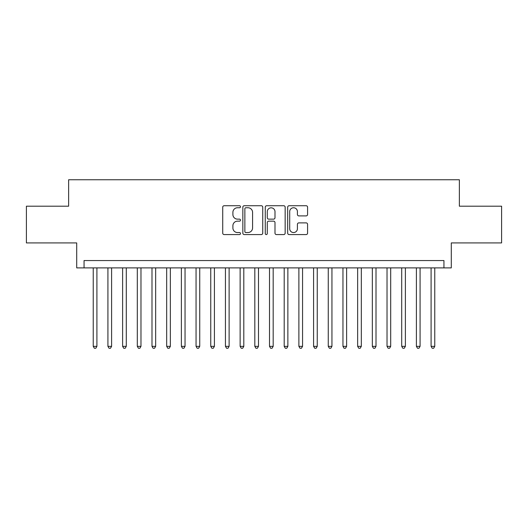 <?xml version="1.0" encoding="UTF-8"?>
<svg xmlns="http://www.w3.org/2000/svg" width="528" height="528" viewBox="0 0 528 528"><rect width="100%" height="100%" fill="white"/><g stroke="black" fill="none" stroke-linecap="round" stroke-linejoin="round"><path stroke-width="0.79" d="M240.497 206.745A1.01 1.01 0 0 0 239.488 205.735L224.169 205.735A1.439 1.439 0 0 0 222.724 207.174L222.724 233.132A1.439 1.439 0 0 0 224.169 234.571L239.488 234.571A1.01 1.01 0 0 0 240.497 233.561A1.01 1.01 0 0 0 239.488 232.551L237.508 232.551A4.613 4.613 0 0 1 232.894 227.938L232.894 225.773A4.613 4.613 0 0 1 237.508 221.159L239.488 221.159A1.01 1.01 0 0 0 240.497 220.15A1.01 1.01 0 0 0 239.488 219.14L237.508 219.14A4.613 4.613 0 0 1 232.894 214.526L232.894 212.368A4.613 4.613 0 0 1 237.508 207.755L239.488 207.755A1.01 1.01 0 0 0 240.497 206.745M306.141 215.899A1.439 1.439 0 0 0 307.58 214.454L307.58 207.174A1.439 1.439 0 0 0 306.141 205.735L289.126 205.735A1.439 1.439 0 0 0 287.681 207.174L287.681 233.132A1.439 1.439 0 0 0 289.126 234.571L306.141 234.571A1.439 1.439 0 0 0 307.58 233.132L307.58 224.334A1.439 1.439 0 0 0 306.141 222.889L298.855 222.889A1.439 1.439 0 0 0 297.416 224.334L297.416 228.697A3.854 3.854 0 0 1 293.555 232.551A3.854 3.854 0 0 1 289.7 228.697L289.7 211.609A3.854 3.854 0 0 1 293.555 207.755A3.854 3.854 0 0 1 297.416 211.609L297.416 214.454A1.439 1.439 0 0 0 298.855 215.899L306.141 215.899M443.942 267.894L451.288 267.894L451.288 242.92L501.6 242.92L501.6 206.197L459.367 206.197L459.367 179.758L68.633 179.758L68.633 206.197L26.4 206.197L26.4 242.92L76.712 242.92L76.712 267.894L443.942 267.894L443.942 260.548L84.058 260.548L84.058 267.894M262.739 207.174A1.439 1.439 0 0 0 261.294 205.735L244.286 205.735A1.439 1.439 0 0 0 242.84 207.174L242.84 233.132A1.439 1.439 0 0 0 244.286 234.571L261.294 234.571A1.439 1.439 0 0 0 262.739 233.132L262.739 207.174M266.706 205.735L283.714 205.735A1.439 1.439 0 0 1 285.16 207.174L285.16 233.132A1.439 1.439 0 0 1 283.714 234.571L276.434 234.571A1.439 1.439 0 0 1 274.996 233.132L274.996 222.605A1.439 1.439 0 0 0 273.55 221.159L268.719 221.159A1.439 1.439 0 0 0 267.28 222.605L267.28 233.561A1.01 1.01 0 0 1 266.27 234.571A1.01 1.01 0 0 1 265.261 233.561L265.261 207.174A1.439 1.439 0 0 1 266.706 205.735M245.87 207.755A1.01 1.01 0 0 0 244.86 208.765L244.86 231.541A1.01 1.01 0 0 0 245.87 232.551L247.962 232.551A4.613 4.613 0 0 0 252.575 227.938L252.575 212.368A4.613 4.613 0 0 0 247.962 207.755L245.87 207.755M274.996 211.682A3.854 3.854 0 0 0 271.135 207.827A3.854 3.854 0 0 0 267.28 211.682L267.28 217.701A1.439 1.439 0 0 0 268.719 219.14L273.55 219.14A1.439 1.439 0 0 0 274.996 217.701L274.996 211.682M93.238 267.894L93.238 346.335L96.908 346.335L96.908 267.894M96.908 346.335L95.806 348.242L94.34 348.242L93.238 346.335M107.923 267.894L107.923 346.335L111.599 346.335L111.599 267.894M111.599 346.335L110.497 348.242L109.025 348.242L107.923 346.335M122.615 267.894L122.615 346.335L126.284 346.335L126.284 267.894M126.284 346.335L125.189 348.242L123.717 348.242L122.615 346.335M137.306 267.894L137.306 346.335L140.976 346.335L140.976 267.894M140.976 346.335L139.874 348.242L138.409 348.242L137.306 346.335M151.991 267.894L151.991 346.335L155.668 346.335L155.668 267.894M155.668 346.335L154.565 348.242L153.094 348.242L151.991 346.335M166.683 267.894L166.683 346.335L170.353 346.335L170.353 267.894M170.353 346.335L169.257 348.242L167.785 348.242L166.683 346.335M181.375 267.894L181.375 346.335L185.044 346.335L185.044 267.894M185.044 346.335L183.942 348.242L182.477 348.242L181.375 346.335M196.06 267.894L196.06 346.335L199.736 346.335L199.736 267.894M199.736 346.335L198.634 348.242L197.162 348.242L196.06 346.335M210.751 267.894L210.751 346.335L214.421 346.335L214.421 267.894M214.421 346.335L213.319 348.242L211.853 348.242L210.751 346.335M225.443 267.894L225.443 346.335L229.112 346.335L229.112 267.894M229.112 346.335L228.01 348.242L226.545 348.242L225.443 346.335M240.128 267.894L240.128 346.335L243.804 346.335L243.804 267.894M243.804 346.335L242.702 348.242L241.23 348.242L240.128 346.335M254.819 267.894L254.819 346.335L258.489 346.335L258.489 267.894M258.489 346.335L257.387 348.242L255.922 348.242L254.819 346.335M269.511 267.894L269.511 346.335L273.181 346.335L273.181 267.894M273.181 346.335L272.078 348.242L270.613 348.242L269.511 346.335M284.196 267.894L284.196 346.335L287.872 346.335L287.872 267.894M287.872 346.335L286.77 348.242L285.298 348.242L284.196 346.335M298.888 267.894L298.888 346.335L302.557 346.335L302.557 267.894M302.557 346.335L301.455 348.242L299.99 348.242L298.888 346.335M313.579 267.894L313.579 346.335L317.249 346.335L317.249 267.894M317.249 346.335L316.147 348.242L314.681 348.242L313.579 346.335M328.264 267.894L328.264 346.335L331.94 346.335L331.94 267.894M331.94 346.335L330.838 348.242L329.366 348.242L328.264 346.335M342.956 267.894L342.956 346.335L346.625 346.335L346.625 267.894M346.625 346.335L345.523 348.242L344.058 348.242L342.956 346.335M357.647 267.894L357.647 346.335L361.317 346.335L361.317 267.894M361.317 346.335L360.215 348.242L358.743 348.242L357.647 346.335M372.332 267.894L372.332 346.335L376.009 346.335L376.009 267.894M376.009 346.335L374.906 348.242L373.435 348.242L372.332 346.335M387.024 267.894L387.024 346.335L390.694 346.335L390.694 267.894M390.694 346.335L389.591 348.242L388.126 348.242L387.024 346.335M401.716 267.894L401.716 346.335L405.385 346.335L405.385 267.894M405.385 346.335L404.283 348.242L402.811 348.242L401.716 346.335M416.401 267.894L416.401 346.335L420.077 346.335L420.077 267.894M420.077 346.335L418.975 348.242L417.503 348.242L416.401 346.335M431.092 267.894L431.092 346.335L434.762 346.335L434.762 267.894M434.762 346.335L433.66 348.242L432.194 348.242L431.092 346.335"/></g></svg>
